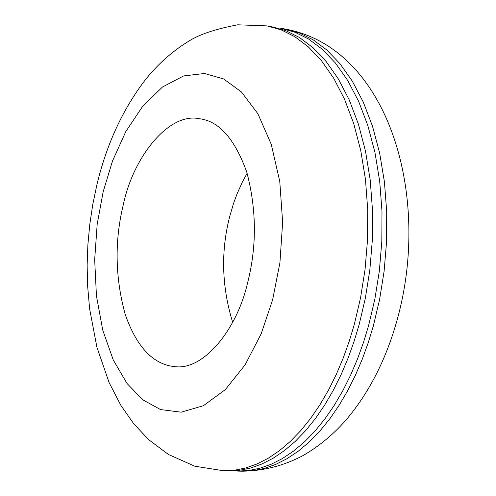 <?xml version="1.0" encoding="UTF-8"?>
<svg xmlns="http://www.w3.org/2000/svg" width="496" height="496" viewBox="0 0 496 496"><rect width="100%" height="100%" fill="white"/><g stroke="black" fill="none" stroke-linecap="round" stroke-linejoin="round"><path stroke-width="0.74" d="M232.661 322.307C221.656 286.496 220.714 251.057 229.846 216.002L233.542 203.459L236.958 194.11L242.408 181.97L247.138 173.302M103.174 191.704L112.499 161.014L125.773 131.645L142.743 106.15L162.502 86.998L183.625 75.931L204.476 73.489L223.609 78.932L241.409 91.94L257.889 113.758L271.225 144.224L279.775 181.486L282.633 222.264L279.924 262.762L272.645 299.727L261.212 333.715L245.185 364.721L225.395 389.552L203.41 405.716L181.201 412.182L160.555 409.584L142.693 399.745L126.995 383.445L113.255 359.966L102.753 330.144L96.441 295.87L94.674 259.693L97.179 224.26L103.174 191.704M123.349 204.563C114.452 240.901 115.091 277.574 125.252 314.569C136.884 347.454 153.537 364.82 175.218 366.668C203.484 370.394 236.741 329.815 247.392 283.631C256.903 246.89 256.692 209.703 246.76 172.062C234.689 138.737 218.872 120.95 199.311 118.711C168.789 112.059 133.182 157.176 123.349 204.563M223.715 470.778L239.246 470.32L250.412 468.075L261.714 464.082L273.023 458.31L284.208 450.771L295.114 441.521L305.617 430.664L315.574 418.339L324.88 404.724L333.436 390.023L341.18 374.443L348.049 358.217L354.032 341.564L359.116 324.7L365.316 298.369L369.824 270.103L372.304 240.467L372.49 210.199L370.233 180.141L365.509 151.193L358.422 124.211L349.246 99.925L338.322 78.889L326.089 61.436L312.988 47.672L299.448 37.498L285.814 30.659L271.517 26.672L266.947 25.885L237.739 24.8C217.236 28.669 201.711 33.647 191.165 39.723C173.662 50.077 158.391 63.432 145.353 79.794C122.797 109.207 106.652 144.144 96.931 184.605L92.777 204.433L89.751 224.595L87.866 244.937L87.141 265.304L87.587 285.529L89.602 308.741L96.894 347.163L109.114 382.602L120.919 405.437L133.653 423.658L148.732 439.716L168.404 454.46L194.773 466.203L223.715 470.778L234.596 470.214L245.743 467.964L257.027 463.965L268.324 458.18L279.49 450.628L290.389 441.366L300.874 430.491L310.818 418.147L320.112 404.507L328.668 389.775L336.4 374.17L343.269 357.914L349.246 341.236L354.33 324.341L360.53 297.966L365.037 269.657L367.524 239.971L367.722 209.653L365.478 179.546L360.759 150.548L353.698 123.529L344.534 99.206L333.641 78.151L321.433 60.673L308.351 46.891L294.835 36.71L281.22 29.872L266.947 25.885M242.16 471.2L253.115 470.642L264.325 468.41L275.677 464.436L287.041 458.688L298.263 451.186L309.213 441.986L319.746 431.185L329.741 418.928L339.072 405.381L347.659 390.749L355.415 375.249L362.303 359.104L368.292 342.538L373.389 325.76L379.589 299.565L384.084 271.442L386.551 241.955L386.713 211.829L384.425 181.914L379.651 153.103L372.515 126.238L363.27 102.058L352.29 81.108L339.989 63.717L326.814 49.991L313.205 39.847L299.497 33.015L285.126 29.028L280.606 28.247L294.946 32.234L308.636 39.066L322.22 49.222L335.37 62.961L347.646 80.371L358.614 101.345L367.834 125.562L374.951 152.464L379.707 181.325L381.988 211.29L381.815 241.459L379.347 270.996L374.846 299.169L368.646 325.413L363.556 342.215L357.566 358.813L350.684 374.982L342.934 390.507L334.36 405.164L325.035 418.736L315.053 431.012L304.532 441.831L293.595 451.05L282.385 458.564L271.039 464.318L259.699 468.298L248.508 470.537L237.572 471.095L242.16 471.2C263.339 470.971 283.52 465.818 302.696 455.75C318.847 446.512 333.411 434.459 346.382 419.591C368.968 392.776 385.739 360.065 396.695 321.458M285.126 29.028C388.932 47.808 431.973 196.949 396.887 320.763L396.856 320.869"/></g></svg>
